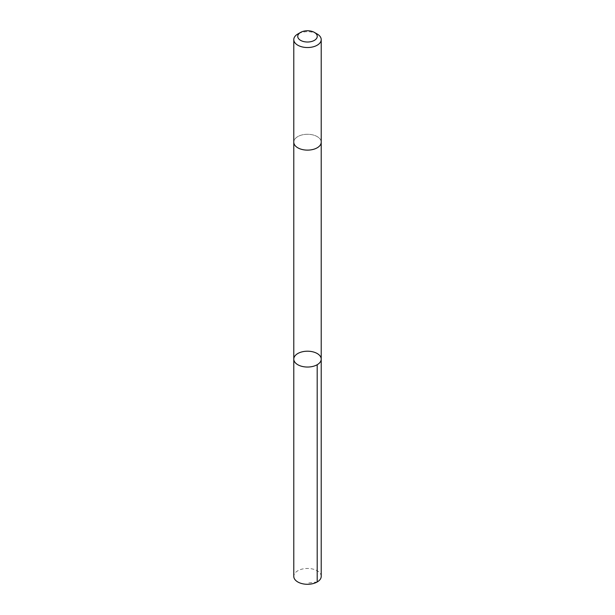 <?xml version="1.0" encoding="UTF-8"?>
<svg xmlns="http://www.w3.org/2000/svg" width="615" height="615" viewBox="0 0 615 615"><rect width="100%" height="100%" fill="white"/><g stroke="black" fill="none" stroke-linecap="round" stroke-linejoin="round"><path stroke-width="0.46" stroke-dasharray="3.08 2.31" d="M321.214 576.37A13.715 7.918 0 0 0 320.953 574.825A13.715 7.918 0 0 0 306.162 568.491A13.715 7.918 0 0 0 293.786 576.37M320.953 140.658A13.715 7.918 0 0 0 306.162 134.316A13.715 7.918 0 0 0 293.786 142.196A13.715 7.918 0 0 0 294.047 143.741A13.715 7.918 0 0 0 308.838 150.075A13.715 7.918 0 0 0 321.214 142.196A13.715 7.918 0 0 0 320.953 140.658M293.786 359.122A13.715 7.918 180 0 1 306.162 351.242A13.715 7.918 180 0 1 320.953 357.576A13.715 7.918 180 0 1 321.214 359.122M321.214 142.342L321.214 142.196A13.715 7.918 0 0 0 307.5 134.278A13.715 7.918 0 0 0 293.786 142.196L293.786 142.342M317.202 34.017A13.715 7.918 0 0 0 297.798 34.017M317.202 581.967L307.5 583.097"/><path stroke-width="0.92" d="M320.953 357.576A13.715 7.918 180 0 1 321.214 359.122A13.715 7.918 180 0 1 307.5 367.04A13.715 7.918 180 0 1 293.786 359.122A13.715 7.918 180 0 1 306.162 351.242A13.715 7.918 180 0 1 320.953 357.576M293.786 576.37A13.715 7.918 0 0 0 294.047 577.908A13.715 7.918 0 0 0 308.838 584.25A13.715 7.918 0 0 0 321.214 576.37L321.214 359.122A13.715 7.918 180 0 1 307.5 367.04A13.715 7.918 180 0 1 293.786 359.122L293.786 576.37M300.604 32.403L297.798 34.017A13.715 7.918 0 0 0 293.786 39.614L293.786 142.196A13.715 7.918 0 0 0 294.047 143.741A13.715 7.918 0 0 0 308.838 150.083A13.715 7.918 0 0 0 321.214 142.196L321.214 39.614A13.715 7.918 0 0 0 317.202 34.017L314.396 32.403A9.755 5.635 0 0 0 300.604 32.403A9.755 5.635 0 0 0 297.929 37.477A9.755 5.635 0 0 0 312.097 41.351A9.755 5.635 0 0 0 314.396 32.403M293.786 39.614A13.715 7.918 0 0 0 294.047 41.159A13.715 7.918 0 0 0 308.838 47.493A13.715 7.918 0 0 0 321.214 39.614M317.194 364.718L317.202 581.967M293.786 142.342L293.786 359.122M321.214 142.342L321.214 359.122"/></g></svg>
